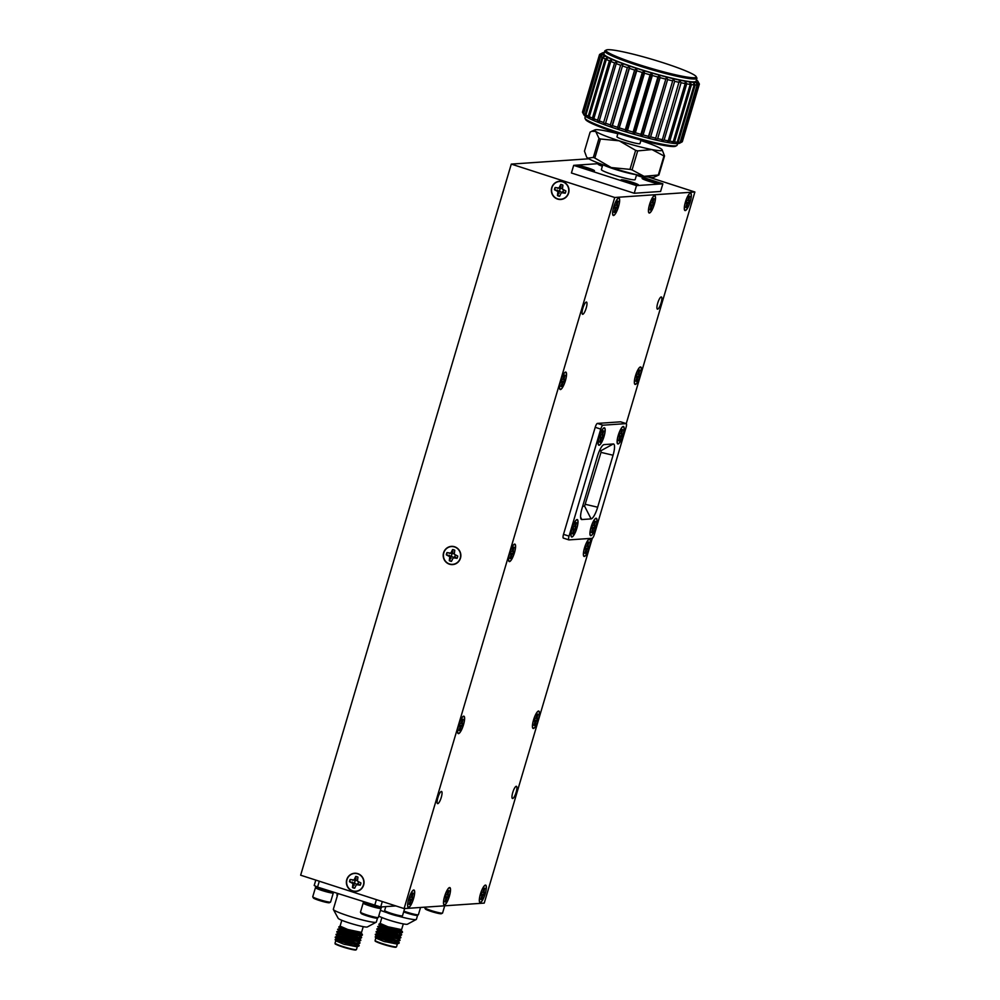 <?xml version="1.0" encoding="UTF-8"?>
<svg xmlns="http://www.w3.org/2000/svg" width="1000" height="1000" viewBox="0 0 1000 1000"><rect width="100%" height="100%" fill="white"/><g stroke="black" fill="none" stroke-linecap="round" stroke-linejoin="round"><path stroke-width="1.5" d="M623.162 426.725A8.912 2.2 -72.1 0 1 622.55 436.425A8.912 2.2 -72.1 0 1 617.5 443.35A8.912 2.2 -72.1 0 1 618.55 434.55A8.912 2.2 -72.1 0 1 622.85 426.8A8.912 2.2 -72.1 0 1 623.162 426.725M622.5 433.988L621.65 433.413L622.6 429.65A5.938 1.462 107.9 0 0 622.362 429.55A5.938 1.462 107.9 0 0 621.975 429.688L620.675 433.475L619.438 434.2A5.938 1.462 107.9 0 0 618.763 436.463L619.612 437.038L618.675 440.8A5.938 1.462 107.9 0 0 618.725 440.838A5.938 1.462 107.9 0 0 619.3 440.763L620.6 436.975L621.838 436.25A5.938 1.462 107.9 0 0 622.5 433.988M620.462 433.713L621.9 434.025A5.787 1.425 -72.1 0 1 621.275 436.037L621.838 436.25M621.275 436.037L618.4 435.1M619.062 435.387L621.225 436.3M619.412 436.512L620.6 436.975M620.788 433.2L621.65 433.413M602.375 166.225A8.912 0.85 -163.5 0 1 598.25 164.312A8.912 0.85 -163.5 0 1 602.788 164.812A9.05 0.862 16.5 0 0 598.075 164.188A9.05 0.862 16.5 0 0 602.362 166.238M602.638 165.3L601.1 165.05L602.575 165.525M588.125 168.038A8.912 0.85 -163.5 0 1 594.275 170.787A8.912 0.85 -163.5 0 1 585.538 169.013A8.912 0.85 -163.5 0 1 577.238 165.75A8.912 0.85 -163.5 0 1 588.125 168.038M591.462 169.913L580.1 166.488L591.462 169.913M585.925 168.612L587.663 168.812M584.362 168.35L584.55 167.613M585.425 168.65L585.6 167.787M632.163 182.25A8.912 0.85 -163.5 0 1 638.312 185A8.912 0.85 -163.5 0 1 629.575 183.225A8.912 0.85 -163.5 0 1 621.275 179.963A8.912 0.85 -163.5 0 1 632.163 182.25M635.5 184.125L624.138 180.7L635.5 184.125M629.963 182.838L631.7 183.038M628.4 182.575L628.587 181.825M629.462 182.862L629.637 182M653.138 180.812A8.912 0.85 -163.5 0 1 659.287 183.562A8.912 0.85 -163.5 0 1 650.55 181.775A8.912 0.85 -163.5 0 1 642.262 178.512A8.912 0.85 -163.5 0 1 653.138 180.812M656.475 182.675L645.113 179.262L656.475 182.675M650.938 181.388L652.688 181.588M649.388 181.125L649.562 180.375M650.438 181.425L650.625 180.55M665.487 79.075A52.075 4.95 -163.5 0 1 660.1 77.65L643.125 134.938A52.075 4.95 16.5 0 0 648.525 136.363L666.45 77.013A50.038 4.75 16.5 0 0 673.3 78.7L672.688 80.862A52.075 4.95 -163.5 0 1 667.6 79.612L650.625 136.9A52.075 4.95 16.5 0 0 655.725 138.15L672.688 80.862M635.363 132.762A52.075 4.95 16.5 0 0 640.925 134.338L657.9 77.05A52.075 4.95 -163.5 0 1 652.325 75.475L635.363 132.762L633.6 134.162A50.038 4.75 -163.5 0 1 626.075 131.925L627.525 130.45A52.075 4.95 16.5 0 0 633.125 132.113L650.088 74.837A52.075 4.95 -163.5 0 1 644.5 73.162L627.525 130.45M619.812 128.05A52.075 4.95 16.5 0 0 625.3 129.775L642.275 72.487A52.075 4.95 -163.5 0 1 636.775 70.763L618.688 129.6A50.038 4.75 -163.5 0 1 611.638 127.263L612.413 125.612A52.075 4.95 16.5 0 0 617.663 127.35L634.625 70.062A52.075 4.95 -163.5 0 1 629.375 68.325L612.413 125.612M605.5 123.2A52.075 4.95 16.5 0 0 610.375 124.913L627.35 67.625A52.075 4.95 -163.5 0 1 622.463 65.912L605.075 124.963A50.038 4.75 -163.5 0 1 599.175 122.737L599.25 120.875A52.075 4.95 16.5 0 0 603.638 122.525L620.612 65.237A52.075 4.95 -163.5 0 1 616.213 63.6L599.25 120.875M593.825 118.7A52.075 4.95 16.5 0 0 597.612 120.237L614.575 62.95A52.075 4.95 -163.5 0 1 610.788 61.413L593.825 118.7L594.075 120.675A50.038 4.75 -163.5 0 1 589.913 118.812L589.338 116.725A52.075 4.95 16.5 0 0 592.438 118.112L609.412 60.825A52.075 4.95 -163.5 0 1 606.312 59.438L589.338 116.725M585.925 115A52.075 4.95 16.5 0 0 588.25 116.2L605.225 58.925A52.075 4.95 -163.5 0 1 602.888 57.713L585.925 115L586.788 117.175A50.038 4.75 -163.5 0 1 584.763 115.838L583.65 113.55A52.075 4.95 16.5 0 0 585.15 114.55L602.125 57.263A52.075 4.95 -163.5 0 1 600.612 56.262L583.65 113.55M582.575 112.438A52.075 4.95 16.5 0 0 582.612 112.487A52.075 4.95 16.5 0 0 583.225 113.2L600.188 55.912A52.075 4.95 -163.5 0 1 599.55 55.15L582.575 112.438M599.487 54.688L582.513 111.975A52.075 4.95 16.5 0 0 582.5 112.188L599.462 54.9A52.075 4.95 -163.5 0 1 599.487 54.688A52.075 4.95 -163.5 0 1 599.7 54.387L602.337 52.962A50.038 4.75 16.5 0 0 602.025 53.65A50.038 4.75 16.5 0 0 602.888 54.675A50.038 4.75 16.5 0 0 604.9 56.013A50.038 4.75 16.5 0 0 608.038 57.638A50.038 4.75 16.5 0 0 612.2 59.513A50.038 4.75 16.5 0 0 617.3 61.575A50.038 4.75 16.5 0 0 623.2 63.788A50.038 4.75 16.5 0 0 629.75 66.087A50.038 4.75 16.5 0 0 636.812 68.438A50.038 4.75 16.5 0 0 644.188 70.75A50.038 4.75 16.5 0 0 651.712 73A50.038 4.75 16.5 0 0 659.2 75.1A50.038 4.75 16.5 0 0 666.45 77.013L667.6 79.612M599.975 54.237L602.35 52.95A50.038 4.75 16.5 0 0 602.337 52.962M699.262 83.8L697.95 81.425A50.038 4.75 16.5 0 0 697.862 81.25L699.237 83.75A52.075 4.95 -163.5 0 1 699.262 83.8L699.25 83.863M679.312 82.375A52.075 4.95 -163.5 0 1 674.65 81.325L657.675 138.613A52.075 4.95 16.5 0 0 662.35 139.662L679.575 80.113A50.038 4.75 16.5 0 0 685.125 81.213L685.2 83.575A52.075 4.95 -163.5 0 1 681.075 82.75L664.112 140.037A52.075 4.95 16.5 0 0 668.238 140.863L685.2 83.575M690.212 84.412A52.075 4.95 -163.5 0 1 686.725 83.85L669.762 141.137A52.075 4.95 16.5 0 0 673.25 141.7L690.212 84.412L689.8 81.975A50.038 4.75 16.5 0 0 693.5 82.387L694.212 84.9A52.075 4.95 -163.5 0 1 691.462 84.588L674.5 141.875A52.075 4.95 16.5 0 0 677.25 142.188L694.212 84.9M697.113 85A52.075 4.95 -163.5 0 1 695.163 84.963L678.188 142.25A52.075 4.95 16.5 0 0 680.15 142.275L697.113 85L696.137 82.425A50.038 4.75 16.5 0 0 697.625 82.1A50.038 4.75 16.5 0 0 697.95 81.425L699.35 84.05A52.075 4.95 -163.5 0 1 699.338 84.262A52.075 4.95 -163.5 0 1 699.112 84.562L682.138 141.85A52.075 4.95 16.5 0 0 682.362 141.55L699.338 84.262M648.525 136.363L648.337 138.188A50.038 4.75 -163.5 0 1 641.075 136.275L643.125 134.938M640.925 134.338L641.075 136.275A50.038 4.75 -163.5 0 1 633.6 134.162L651.712 73L650.088 74.837M633.125 132.113L633.6 134.162M625.3 129.775L626.075 131.925A50.038 4.75 -163.5 0 1 618.688 129.6L636.812 68.438L634.625 70.062M617.663 127.35L618.688 129.6M610.375 124.913L611.638 127.263A50.038 4.75 -163.5 0 1 605.075 124.963L603.638 122.525M597.612 120.237L599.175 122.737A50.038 4.75 -163.5 0 1 594.075 120.675L592.438 118.112M588.25 116.2L589.913 118.812A50.038 4.75 -163.5 0 1 586.788 117.175L585.15 114.55M583.225 113.2L584.763 115.838A50.038 4.75 -163.5 0 1 583.975 114.987L582.612 112.487M655.725 138.15L655.188 139.875A50.038 4.75 -163.5 0 1 648.337 138.188L650.625 136.9M662.35 139.662L661.462 141.287A50.038 4.75 -163.5 0 1 655.188 139.875L657.675 138.613M668.238 140.863L667 142.387A50.038 4.75 -163.5 0 1 661.462 141.287L664.112 140.037M673.25 141.7L671.688 143.15A50.038 4.75 -163.5 0 1 667 142.387L669.762 141.137M677.25 142.188L675.387 143.562A50.038 4.75 -163.5 0 1 671.688 143.15L674.5 141.875M680.15 142.275L678.012 143.6A50.038 4.75 -163.5 0 1 675.387 143.562L678.188 142.25M679.513 143.275A50.038 4.75 -163.5 0 1 679.488 143.287L681.875 142L698.838 84.712A52.075 4.95 -163.5 0 1 697.725 84.95L680.763 142.238A52.075 4.95 16.5 0 0 681.875 142L682.138 141.85M660.1 77.65L659.2 75.1L657.9 77.05M652.325 75.475L651.712 73M644.5 73.162L644.188 70.75L642.275 72.487M636.775 70.763L636.812 68.438M629.375 68.325L629.75 66.087L627.35 67.625M622.463 65.912L623.2 63.788L620.612 65.237M616.213 63.6L617.3 61.575L614.575 62.95M610.788 61.413L612.2 59.513L609.412 60.825M606.312 59.438L608.038 57.638L605.225 58.925M602.888 57.713L604.9 56.013L602.125 57.263M600.612 56.262L602.888 54.675L600.188 55.912M599.55 55.15L602.025 53.65L599.462 54.9M604.275 52.613A50.038 4.75 16.5 0 0 603.837 52.638A50.038 4.75 16.5 0 0 602.35 52.95M697.862 81.25A50.038 4.75 16.5 0 0 697.087 80.4A50.038 4.75 16.5 0 0 696.45 79.912M674.65 81.325L673.3 78.7A50.038 4.75 16.5 0 0 679.575 80.113L681.075 82.75M686.725 83.85L685.125 81.213A50.038 4.75 16.5 0 0 689.8 81.975L691.462 84.588M695.163 84.963L693.5 82.387A50.038 4.75 16.5 0 0 696.137 82.425L697.725 84.95M699.112 84.562L697.625 82.1L698.838 84.712M663.962 155.975A40.05 3.8 16.5 0 0 664.538 155.938L658.9 174.975L653.988 177.237A35.225 3.35 -163.5 0 1 644.038 176.337A35.225 3.35 -163.5 0 1 611.263 167.562A35.225 3.35 -163.5 0 1 587.762 158.162A35.225 3.35 -163.5 0 1 586.875 157.363L587.762 158.162L593.35 157.438L598.987 138.4A40.05 3.8 16.5 0 0 600.462 139L594.825 158.025L611.263 167.562L629.987 169.375L635.625 150.35A40.05 3.8 16.5 0 0 637.688 150.9L632.05 169.925L644.038 176.337L658.325 175.012L663.962 155.975L651.975 149.575A35.225 3.35 16.5 0 0 662.138 149.75A35.225 3.35 16.5 0 0 661.237 148.938A35.225 3.35 16.5 0 0 640.888 140.562M599.7 163.562L573.688 165.35L636.5 185.613L662.862 183.812L636.45 175.287M613.638 174.9A17.625 1.675 16.5 0 0 635.175 179.587L636.613 174.713A20.025 1.9 16.5 0 1 614.7 169.2A20.025 1.9 16.5 0 1 602.825 164.713L601.375 169.575A17.625 1.675 16.5 0 0 613.638 174.9M648.413 181.137A9.05 0.862 16.5 0 0 659.475 183.538A9.05 0.862 16.5 0 0 651.038 180.15A9.05 0.862 16.5 0 0 642.113 178.4A9.05 0.862 16.5 0 0 648.413 181.137M583.375 168.35A9.05 0.862 16.5 0 0 594.438 170.763A9.05 0.862 16.5 0 0 586 167.362A9.05 0.862 16.5 0 0 577.075 165.625A9.05 0.862 16.5 0 0 583.375 168.35M627.413 182.575A9.05 0.862 16.5 0 0 638.475 184.975A9.05 0.862 16.5 0 0 630.037 181.575A9.05 0.862 16.5 0 0 621.112 179.838A9.05 0.862 16.5 0 0 627.413 182.575M573.688 165.35L571.425 172.987L634.237 193.263L636.5 185.613M634.237 193.263L660.588 191.462L662.862 183.812M594.825 158.025A40.05 3.8 -163.5 0 1 593.35 157.438M617.837 133.737A35.225 3.35 16.5 0 0 604.963 130.775A35.225 3.35 16.5 0 0 595.013 129.863A35.225 3.35 16.5 0 0 595.688 131.412L591.663 131.3L590.1 132.137L584.462 151.163L586.55 156.862M632.05 169.925A40.05 3.8 -163.5 0 1 629.987 169.375M663.5 62.862A47.05 4.475 16.5 0 0 606.337 50A47.05 4.475 16.5 0 0 649.85 68A47.05 4.475 16.5 0 0 696.137 76.6A47.05 4.475 16.5 0 0 663.5 62.862M604.738 51.025L603.9 53.888A48.062 4.562 16.5 0 0 637.325 68.4A48.062 4.562 16.5 0 0 696.062 81.188L696.912 78.338A48.062 4.562 -163.5 0 1 638.175 65.55A48.062 4.562 -163.5 0 1 604.738 51.025A48.062 4.562 -163.5 0 1 605.075 50.675L606.337 50M696.137 76.6L696.825 77.85A48.062 4.562 -163.5 0 1 696.912 78.338M679.488 143.287A50.038 4.75 -163.5 0 1 678.012 143.6L680.763 142.238M585.4 116.312L584.938 117.9A48.062 4.562 16.5 0 0 585.025 118.387A48.062 4.562 16.5 0 0 618.362 132.425A48.062 4.562 16.5 0 0 676.775 145.562A48.062 4.562 16.5 0 0 677.1 145.2L677.575 143.625M676.775 145.562L675.512 146.237A47.05 4.475 -163.5 0 1 618.35 133.375A47.05 4.475 -163.5 0 1 585.7 119.637L585.025 118.387M617.987 133.25L616.95 136.762A12.012 1.137 16.5 0 0 625.3 140.387A12.012 1.137 16.5 0 0 639.987 143.588L641.025 140.087M598.987 138.4L595.688 131.412A35.225 3.35 16.5 0 0 619.188 140.812A35.225 3.35 16.5 0 0 651.975 149.575L637.688 150.9M635.625 150.35L619.188 140.812L600.462 139M662.138 149.75L664.538 155.938M648.337 138.188L666.45 77.013M697.7 82.238L697.95 81.425M611.638 127.263L629.75 66.087M626.075 131.925L644.188 70.75M641.075 136.275L659.2 75.1M361.5 932.375L347.85 929.513L340.075 926.137L341.812 920.288M340.087 926.087L338.75 927.013L349.1 930.713L361.337 933.012L363.25 926.637M357.25 946.875L343.537 944.087L335.788 940.812L335.138 939.638L352.675 945.212A12.713 1.212 16.5 0 0 358.55 946.213L359.125 945.725M335.138 939.638L336.525 939.575M357.125 947.138L357.425 946.312M358.713 946.175L344.625 944.425L358.55 946.213M352.675 945.212L359.237 945.575L357.812 943.875L346.163 941.925L336.388 938.612L336.175 939.3L346.7 942.8L358.013 944.3L358.225 943.612M338.812 937.55L335.65 937.337L344.263 940.288L356.238 943L360.037 942.875L358.638 941.188L346.962 939.225L337.188 935.925L336.975 936.6L347.5 940.1L358.812 941.6L359.012 940.925M356.613 940.575L355.35 940.025M340.025 934.95L336.45 934.638L345.062 937.588L357.038 940.3L360.838 940.188L359.438 938.487L347.762 936.538L338.013 933.288L346.562 935.325M359.575 938.975L358.787 938.55M357.413 937.875L351.413 935.512M346.95 934.013L336.85 931.612L345.863 934.887L357.837 937.6L361.637 937.487L359.588 935.85M358.212 935.188L356.95 934.625M348.2 931.462L341.65 929.562M361.413 932.825L361.213 933.5L349.9 932L339.438 928.462L338.05 929.25L346.662 932.188L358.625 934.9L362.438 934.788L360.188 933.05M335.525 937.262L344.175 940.612L356.138 943.325L359.925 943.025M355.25 940.35L353.65 939.7M336.325 934.562L344.975 937.913L356.938 940.625L360.75 940.512L358 938.525M356.05 937.65L351.312 935.837M346.863 934.338L336.763 931.938L345.775 935.212L357.738 937.925L361.525 937.625M360.012 936.462L358.8 935.837M356.85 934.95L355.238 934.3M337.925 929.175L346.562 932.513L358.537 935.238L362.337 935.113L359.6 933.138M335.238 939.488L336.188 939.3M357.312 943.475L356.637 943.05M335.337 936.95L336.975 936.6M358.125 940.775L353.675 938.612M340.112 934.225L348.3 937.4L359.613 938.9L359.812 938.225M358.925 938.075L354.475 935.913M340.9 931.525L349.1 934.7L360.225 935.788L361.438 937.05M359.725 935.387L355.275 933.213M348.413 930.75L341.688 928.825M345.763 938.025L339.762 936.3M359.025 940.85L356.475 939.075M359.825 938.15L351.375 933.988M347.812 932.763L338.812 930.6L348.55 933.838L361.912 935.387M360.625 935.45L354.087 931.988M340.3 927.825L349.35 931.137L361.163 933.037M345.5 939.675A8.65 0.825 -163.5 0 1 343.663 939.05M344.263 937.7A8.65 0.825 -163.5 0 1 345.75 938.088M351.125 934.475L350.538 936.475M350.613 936.488L351 935.163M319.3 881.213L317.55 887.1L314.2 885.487L315.8 880.088M382.3 901.55L380.7 906.963L317.55 887.1M374.663 905.537L376.413 899.65M395.838 905.925L380.7 906.963M315.663 886.2L315.512 886.7A9.513 0.9 16.5 0 0 322.125 889.575A9.513 0.9 16.5 0 0 333.45 892.225M316.125 887.25L315.512 887.575A9.312 0.887 16.5 0 0 315.45 887.65A9.312 0.887 16.5 0 0 321.925 890.462A9.312 0.887 16.5 0 0 333.3 892.938A9.312 0.887 16.5 0 0 333.275 892.837L332.938 892.225M315.45 887.65L312.75 896.75A9.312 0.887 16.5 0 0 312.762 896.838A9.312 0.887 16.5 0 0 319.225 899.562A9.312 0.887 16.5 0 0 330.538 902.1A9.312 0.887 16.5 0 0 330.6 902.038L333.3 892.938M312.762 896.838L313.387 897.987A8.375 0.8 16.5 0 0 319.2 900.425A8.375 0.8 16.5 0 0 329.387 902.725L330.538 902.1M363.312 901.875L363.25 902.113A9.513 0.9 16.5 0 0 369.862 904.975A9.513 0.9 16.5 0 0 381.488 907.513L381.675 906.888M363.862 902.65L363.237 902.987A9.312 0.887 16.5 0 0 363.175 903.05A9.312 0.887 16.5 0 0 369.65 905.863A9.312 0.887 16.5 0 0 381.025 908.337A9.312 0.887 16.5 0 0 381.012 908.25L380.675 907.638M363.175 903.05L360.475 912.15A9.312 0.887 16.5 0 0 360.5 912.25A9.312 0.887 16.5 0 0 366.95 914.963A9.312 0.887 16.5 0 0 378.263 917.513A9.312 0.887 16.5 0 0 378.338 917.438L381.025 908.337M360.5 912.25L361.125 913.388A8.375 0.8 16.5 0 0 366.938 915.837A8.375 0.8 16.5 0 0 377.113 918.125L378.263 917.513M337.388 893.5L336.912 895.088A9.312 0.887 16.5 0 0 336.938 895.188A9.312 0.887 16.5 0 0 337.4 895.562M385.8 906.612L384.65 910.5A9.312 0.887 16.5 0 0 384.663 910.588A9.312 0.887 16.5 0 0 391.125 913.312A9.312 0.887 16.5 0 0 402.438 915.85A9.312 0.887 16.5 0 0 402.5 915.788L404.65 908.55M384.663 910.588L385.288 911.737A8.375 0.8 16.5 0 0 391.1 914.188A8.375 0.8 16.5 0 0 401.287 916.475L402.438 915.85M377.575 917.875L376.337 922.05A22.425 2.125 -163.5 0 1 376.188 922.212A22.425 2.125 -163.5 0 1 354.237 917.725A22.425 2.125 -163.5 0 1 333.375 909.525A22.425 2.125 -163.5 0 1 333.325 909.3L337.962 893.688M376.188 922.212L367.337 926.963A15.263 1.45 -163.5 0 1 352.4 923.913A15.263 1.45 -163.5 0 1 338.2 918.337L333.375 909.525M620.788 421.887A4 0.988 107.9 0 0 620.7 421.838L626.237 423.625A4 0.988 107.9 0 0 626.138 423.612L602.95 425.2A4 0.988 107.9 0 0 600.763 429.1L569.05 536.138A4 0.988 107.9 0 0 568.875 539.888A4 0.988 107.9 0 0 568.975 539.888L592.175 538.3A4 0.988 107.9 0 0 594.362 534.412L626.062 427.362A4 0.988 107.9 0 0 626.237 423.625L694.875 192L648.8 177.138M694.875 192L614.738 197.488L511.287 164.1L300.65 875.2L404.1 908.587L484.237 903.1L592.3 538.275M557.587 199.088A9.162 8.838 -93.9 0 0 568.987 189.75A9.162 8.838 -93.9 0 0 551.4 189.275A9.162 8.838 -93.9 0 0 557.587 199.088M449.438 564.2A9.162 8.838 -93.9 0 0 460.838 554.85A9.162 8.838 -93.9 0 0 443.25 554.375A9.162 8.838 -93.9 0 0 449.438 564.2M352.612 891.075A9.162 8.838 -93.9 0 0 364.012 881.725A9.162 8.838 -93.9 0 0 346.425 881.25A9.162 8.838 -93.9 0 0 352.612 891.075M588.763 158.8L511.287 164.1M690.337 193.35A8.912 2.2 -72.1 0 1 689.737 203.05A8.912 2.2 -72.1 0 1 684.688 209.975A8.912 2.2 -72.1 0 1 685.738 201.175A8.912 2.2 -72.1 0 1 690.025 193.425A8.912 2.2 -72.1 0 1 690.337 193.35M689.688 200.613L688.838 200.037L689.775 196.275A5.938 1.462 107.9 0 0 689.55 196.175A5.938 1.462 107.9 0 0 689.15 196.312L687.862 200.1L686.625 200.825A5.938 1.462 107.9 0 0 685.95 203.088L686.8 203.663L685.863 207.425A5.938 1.462 107.9 0 0 685.9 207.463A5.938 1.462 107.9 0 0 686.488 207.387L687.788 203.6L689.013 202.875A5.938 1.462 107.9 0 0 689.688 200.613M687.65 200.338L689.075 200.65A5.787 1.425 -72.1 0 1 688.462 202.662L689.013 202.875M688.462 202.662L685.588 201.737M686.237 202.013L688.413 202.925M686.6 203.137L687.788 203.6M687.975 199.825L688.838 200.037M357.725 873.825A8.912 8.6 86.1 0 1 361.062 888.888A8.912 8.6 86.1 0 1 346.825 884.287A8.912 8.6 86.1 0 1 357.725 873.825M360.913 882.938L357.45 881.112L357.95 877.125A5.938 5.725 -93.9 0 0 355.75 876.425L354.012 880L350.175 879.463A5.938 5.725 -93.9 0 0 349.5 881.737L352.95 883.562L352.463 887.537A5.938 5.725 -93.9 0 0 354.65 888.238L356.4 884.675L360.238 885.2A5.938 5.725 -93.9 0 0 360.913 882.938M360.887 883.125A5.787 5.587 86.1 0 1 360.262 885.1L360.238 885.2M360.262 885.1L358.1 884.513M358.95 884.175L356.4 884.675M354.712 888.062A5.787 5.587 86.1 0 1 352.7 887.4L352.463 887.537M357.413 880.612A1.863 1.8 -93.9 0 0 354.888 881.513A1.863 1.8 -93.9 0 0 356.012 884.025A1.863 1.8 -93.9 0 0 358.3 881.838M352.7 887.4L354.575 883.263L349.8 881.725A5.787 5.587 86.1 0 1 350.438 879.55M352.312 880.15L355.45 880.3L355.913 876.562A5.787 5.587 86.1 0 1 357.925 877.2M355.45 880.3L354.012 880M356.163 878.713L355.1 878.637M354.212 885.3L353.113 885.325M354.575 883.263L352.95 883.562M352.587 882.125L351.637 882.425M354.95 891.237A9.162 8.838 -93.9 0 0 356.5 891.4M355.25 873.175A9.162 8.838 -93.9 0 0 353.738 873.55M454.55 546.95A8.912 8.6 86.1 0 1 457.887 562.013A8.912 8.6 86.1 0 1 443.65 557.413A8.912 8.6 86.1 0 1 454.55 546.95M457.738 556.062L454.275 554.237L454.775 550.25A5.938 5.725 -93.9 0 0 452.575 549.55L450.838 553.125L447 552.587A5.938 5.725 -93.9 0 0 446.325 554.862L449.775 556.688L449.288 560.662A5.938 5.725 -93.9 0 0 451.475 561.362L453.225 557.8L457.062 558.325A5.938 5.725 -93.9 0 0 457.738 556.062M457.713 556.25A5.787 5.587 86.1 0 1 457.088 558.225L457.062 558.325M457.088 558.225L454.925 557.638M455.775 557.3L453.225 557.8M451.538 561.188A5.787 5.587 86.1 0 1 449.525 560.525L449.288 560.662M454.237 553.737A1.863 1.8 -93.9 0 0 451.712 554.637A1.863 1.8 -93.9 0 0 452.837 557.15A1.863 1.8 -93.9 0 0 455.125 554.963M449.525 560.525L451.4 556.388L446.625 554.85A5.787 5.587 86.1 0 1 447.262 552.675M449.137 553.275L452.275 553.425L452.738 549.688A5.787 5.587 86.1 0 1 454.75 550.325M452.275 553.425L450.838 553.125M452.987 551.838L451.925 551.763M451.037 558.425L449.938 558.45M451.4 556.388L449.775 556.688M449.412 555.25L448.462 555.55M451.775 564.362A9.162 8.838 -93.9 0 0 453.325 564.525M452.075 546.3A9.162 8.838 -93.9 0 0 450.562 546.675M562.7 181.85A8.912 8.6 86.1 0 1 566.038 196.9A8.912 8.6 86.1 0 1 551.8 192.312A8.912 8.6 86.1 0 1 562.7 181.85M565.887 190.95L562.425 189.125L562.925 185.15A5.938 5.725 -93.9 0 0 560.725 184.438L558.987 188.012L555.15 187.488A5.938 5.725 -93.9 0 0 554.475 189.75L557.925 191.575L557.438 195.55A5.938 5.725 -93.9 0 0 559.625 196.262L561.375 192.688L565.212 193.225A5.938 5.725 -93.9 0 0 565.887 190.95M565.862 191.15A5.787 5.587 86.1 0 1 565.237 193.113L565.212 193.225M565.237 193.113L563.075 192.525M563.925 192.2L561.375 192.688M559.675 196.088A5.787 5.587 86.1 0 1 557.675 195.425L557.438 195.55M562.388 188.625A1.863 1.8 -93.9 0 0 559.862 189.525A1.863 1.8 -93.9 0 0 560.988 192.037A1.863 1.8 -93.9 0 0 563.275 189.85M557.675 195.425L559.55 191.287L554.775 189.737A5.787 5.587 86.1 0 1 555.413 187.575M557.288 188.175L560.425 188.325L560.887 184.587A5.787 5.587 86.1 0 1 562.9 185.212M560.425 188.325L558.987 188.012M561.138 186.725L560.075 186.65M559.188 193.312L558.088 193.35M559.55 191.287L557.925 191.575M557.562 190.138L556.613 190.438M559.925 199.262A9.162 8.838 -93.9 0 0 561.475 199.412M560.225 181.2A9.162 8.838 -93.9 0 0 558.713 181.562M614.738 197.488L404.1 908.587M635.462 375.863A9.162 2.25 107.9 0 0 635.062 384.412A9.162 2.25 107.9 0 0 640.025 376.388A9.162 2.25 107.9 0 0 640.688 366.975A9.162 2.25 107.9 0 0 635.462 375.863M584.5 547.9A9.162 2.25 107.9 0 0 584.1 556.45A9.162 2.25 107.9 0 0 589.062 548.425A9.162 2.25 107.9 0 0 589.725 539.025A9.162 2.25 107.9 0 0 584.5 547.9M533.55 719.938A9.162 2.25 107.9 0 0 533.138 728.487A9.162 2.25 107.9 0 0 538.1 720.462A9.162 2.25 107.9 0 0 538.763 711.062A9.162 2.25 107.9 0 0 533.55 719.938M480.438 894A9.162 2.25 107.9 0 0 480.037 902.55A9.162 2.25 107.9 0 0 484.988 894.525A9.162 2.25 107.9 0 0 485.662 885.113A9.162 2.25 107.9 0 0 480.438 894M444.588 896.45A9.162 2.25 107.9 0 0 444.188 905A9.162 2.25 107.9 0 0 449.137 896.975A9.162 2.25 107.9 0 0 449.812 887.575A9.162 2.25 107.9 0 0 444.588 896.45M408.738 898.9A9.162 2.25 107.9 0 0 408.338 907.45A9.162 2.25 107.9 0 0 413.288 899.438A9.162 2.25 107.9 0 0 413.963 890.025A9.162 2.25 107.9 0 0 408.738 898.9M458.675 725.062A9.162 2.25 107.9 0 0 458.275 733.612A9.162 2.25 107.9 0 0 463.237 725.588A9.162 2.25 107.9 0 0 463.9 716.188A9.162 2.25 107.9 0 0 458.675 725.062M509.637 553.025A9.162 2.25 107.9 0 0 509.237 561.575A9.162 2.25 107.9 0 0 514.2 553.55A9.162 2.25 107.9 0 0 514.862 544.138A9.162 2.25 107.9 0 0 509.637 553.025M560.6 380.988A9.162 2.25 107.9 0 0 560.2 389.538A9.162 2.25 107.9 0 0 565.15 381.512A9.162 2.25 107.9 0 0 565.825 372.1A9.162 2.25 107.9 0 0 560.6 380.988M613.713 206.925A9.162 2.25 107.9 0 0 613.3 215.475A9.162 2.25 107.9 0 0 618.263 207.45A9.162 2.25 107.9 0 0 618.938 198.05A9.162 2.25 107.9 0 0 613.713 206.925M649.562 204.475A9.162 2.25 107.9 0 0 649.163 213.012A9.162 2.25 107.9 0 0 654.112 205A9.162 2.25 107.9 0 0 654.788 195.588A9.162 2.25 107.9 0 0 649.562 204.475M685.413 202.013A9.162 2.25 107.9 0 0 685.013 210.562A9.162 2.25 107.9 0 0 689.963 202.55A9.162 2.25 107.9 0 0 690.638 193.137A9.162 2.25 107.9 0 0 685.413 202.013M512.75 792.525A6.412 1.575 107.9 0 0 512.475 798.512A6.412 1.575 107.9 0 0 515.938 792.9A6.412 1.575 107.9 0 0 516.413 786.312A6.412 1.575 107.9 0 0 512.75 792.525M582.837 308.3A6.412 1.575 107.9 0 0 582.562 314.275A6.412 1.575 107.9 0 0 586.025 308.663A6.412 1.575 107.9 0 0 586.5 302.075A6.412 1.575 107.9 0 0 582.837 308.3M437.887 797.65A6.412 1.575 107.9 0 0 437.6 803.637A6.412 1.575 107.9 0 0 441.075 798.025A6.412 1.575 107.9 0 0 441.538 791.438A6.412 1.575 107.9 0 0 437.887 797.65M657.7 303.175A6.412 1.575 107.9 0 0 657.425 309.15A6.412 1.575 107.9 0 0 660.9 303.538A6.412 1.575 107.9 0 0 661.363 296.962A6.412 1.575 107.9 0 0 657.7 303.175M620.7 421.838A4 0.988 107.9 0 0 620.6 421.825L597.4 423.413A4 0.988 107.9 0 0 595.212 427.312L563.513 534.35A4 0.988 107.9 0 0 563.337 538.088A4 0.988 107.9 0 0 563.425 538.1L568.787 539.837M599.25 436.688A9.162 2.25 107.9 0 0 598.85 445.238A9.162 2.25 107.9 0 0 603.8 437.212A9.162 2.25 107.9 0 0 604.475 427.812A9.162 2.25 107.9 0 0 599.25 436.688M572.062 528.45A9.162 2.25 107.9 0 0 571.663 536.987A9.162 2.25 107.9 0 0 576.625 528.975A9.162 2.25 107.9 0 0 577.288 519.562A9.162 2.25 107.9 0 0 572.062 528.45M591.05 527.15A9.162 2.25 107.9 0 0 590.65 535.7A9.162 2.25 107.9 0 0 595.6 527.675A9.162 2.25 107.9 0 0 596.275 518.263A9.162 2.25 107.9 0 0 591.05 527.15M618.225 435.387A9.162 2.25 107.9 0 0 617.825 443.938A9.162 2.25 107.9 0 0 622.788 435.913A9.162 2.25 107.9 0 0 623.45 426.512A9.162 2.25 107.9 0 0 618.225 435.387M591.1 518.9A12.012 2.963 107.9 0 0 597.663 507.212L613.062 455.225A12.012 2.963 107.9 0 0 613.3 443.963L604.012 444.6A12.012 2.963 107.9 0 0 603.475 444.787A12.012 2.963 107.9 0 0 597.45 456.287L582.05 508.288A12.012 2.963 107.9 0 0 580.938 518.9A12.012 2.963 107.9 0 0 581.825 519.538L591.1 518.9L584.587 506.163L601 452.375L601.038 450.65L599.475 450.763M582.638 506.3L584.587 506.163M654.5 195.8A8.912 2.2 -72.1 0 1 653.888 205.5A8.912 2.2 -72.1 0 1 648.85 212.425A8.912 2.2 -72.1 0 1 649.887 203.625A8.912 2.2 -72.1 0 1 654.188 195.875A8.912 2.2 -72.1 0 1 654.5 195.8M653.85 203.062L653 202.488L653.938 198.725A5.938 1.462 107.9 0 0 653.7 198.625A5.938 1.462 107.9 0 0 653.312 198.762L652.013 202.55L650.788 203.275A5.938 1.462 107.9 0 0 650.113 205.538L650.962 206.112L650.025 209.875A5.938 1.462 107.9 0 0 650.062 209.913A5.938 1.462 107.9 0 0 650.65 209.838L651.938 206.05L653.175 205.325A5.938 1.462 107.9 0 0 653.85 203.062M651.8 202.787L653.238 203.1A5.787 1.425 -72.1 0 1 652.613 205.113L653.175 205.325M652.613 205.113L649.737 204.175M650.4 204.462L652.562 205.375M650.75 205.588L651.938 206.05M652.125 202.275L653 202.488M618.65 198.25A8.912 2.2 -72.1 0 1 618.038 207.95A8.912 2.2 -72.1 0 1 613 214.875A8.912 2.2 -72.1 0 1 614.038 206.075A8.912 2.2 -72.1 0 1 618.337 198.337A8.912 2.2 -72.1 0 1 618.65 198.25M618 205.512L617.15 204.938L618.088 201.175A5.938 1.462 107.9 0 0 617.85 201.088A5.938 1.462 107.9 0 0 617.463 201.225L616.163 205.012L614.925 205.725A5.938 1.462 107.9 0 0 614.263 207.987L615.112 208.575L614.163 212.338A5.938 1.462 107.9 0 0 614.212 212.362A5.938 1.462 107.9 0 0 614.788 212.288L616.087 208.5L617.325 207.787A5.938 1.462 107.9 0 0 618 205.512M615.95 205.238L617.388 205.562A5.787 1.425 -72.1 0 1 616.763 207.562L617.325 207.787M616.763 207.562L613.888 206.637M614.55 206.912L616.712 207.825M614.9 208.038L616.087 208.5M616.275 204.725L617.15 204.938M565.538 372.312A8.912 2.2 -72.1 0 1 564.938 382.013A8.912 2.2 -72.1 0 1 559.888 388.938A8.912 2.2 -72.1 0 1 560.925 380.138A8.912 2.2 -72.1 0 1 565.225 372.388A8.912 2.2 -72.1 0 1 565.538 372.312M564.888 379.575L564.038 379L564.975 375.238A5.938 1.462 107.9 0 0 564.75 375.138A5.938 1.462 107.9 0 0 564.35 375.275L563.05 379.062L561.825 379.787A5.938 1.462 107.9 0 0 561.15 382.05L562 382.625L561.062 386.388A5.938 1.462 107.9 0 0 561.1 386.425A5.938 1.462 107.9 0 0 561.688 386.35L562.987 382.562L564.212 381.838A5.938 1.462 107.9 0 0 564.888 379.575M562.85 379.3L564.275 379.613A5.787 1.425 -72.1 0 1 563.663 381.625L564.212 381.838M563.663 381.625L560.788 380.688M561.438 380.975L563.6 381.887M561.788 382.1L562.987 382.562M563.162 378.787L564.038 379M514.575 544.35A8.912 2.2 -72.1 0 1 513.975 554.05A8.912 2.2 -72.1 0 1 508.925 560.975A8.912 2.2 -72.1 0 1 509.975 552.175A8.912 2.2 -72.1 0 1 514.263 544.438A8.912 2.2 -72.1 0 1 514.575 544.35M513.925 551.613L513.075 551.038L514.012 547.275A5.938 1.462 107.9 0 0 513.787 547.188A5.938 1.462 107.9 0 0 513.387 547.312L512.1 551.1L510.863 551.825A5.938 1.462 107.9 0 0 510.188 554.087L511.037 554.663L510.1 558.425A5.938 1.462 107.9 0 0 510.138 558.462A5.938 1.462 107.9 0 0 510.725 558.387L512.025 554.6L513.25 553.888A5.938 1.462 107.9 0 0 513.925 551.613M511.887 551.337L513.312 551.65A5.787 1.425 -72.1 0 1 512.7 553.663L513.25 553.888M512.7 553.663L509.825 552.737M510.475 553.013L512.65 553.925M510.838 554.138L512.025 554.6M512.212 550.825L513.075 551.038M463.612 716.388A8.912 2.2 -72.1 0 1 463.013 726.087A8.912 2.2 -72.1 0 1 457.962 733.012A8.912 2.2 -72.1 0 1 459.012 724.212A8.912 2.2 -72.1 0 1 463.312 716.475A8.912 2.2 -72.1 0 1 463.612 716.388M462.962 723.65L462.113 723.075L463.062 719.312A5.938 1.462 107.9 0 0 462.825 719.225A5.938 1.462 107.9 0 0 462.425 719.362L461.138 723.15L459.9 723.863A5.938 1.462 107.9 0 0 459.225 726.137L460.075 726.712L459.137 730.475A5.938 1.462 107.9 0 0 459.188 730.5A5.938 1.462 107.9 0 0 459.762 730.425L461.062 726.637L462.3 725.925A5.938 1.462 107.9 0 0 462.962 723.65M462.337 723.688A5.787 1.425 -72.1 0 1 461.737 725.7L462.3 725.925M461.737 725.7L458.862 724.775M459.525 725.05L461.688 725.962M459.875 726.175L461.062 726.637M461.25 722.862L462.113 723.075M460.925 723.375L462.362 723.7M413.675 890.225A8.912 2.2 -72.1 0 1 413.062 899.938A8.912 2.2 -72.1 0 1 408.025 906.862A8.912 2.2 -72.1 0 1 409.062 898.062A8.912 2.2 -72.1 0 1 413.363 890.312A8.912 2.2 -72.1 0 1 413.675 890.225M413.025 897.5L412.175 896.925L413.113 893.162A5.938 1.462 107.9 0 0 412.875 893.062A5.938 1.462 107.9 0 0 412.488 893.2L411.188 896.988L409.95 897.7A5.938 1.462 107.9 0 0 409.288 899.975L410.138 900.55L409.2 904.312A5.938 1.462 107.9 0 0 409.237 904.35A5.938 1.462 107.9 0 0 409.825 904.275L411.112 900.487L412.35 899.762A5.938 1.462 107.9 0 0 413.025 897.5M412.4 897.537A5.787 1.425 -72.1 0 1 411.788 899.55L412.35 899.762M411.788 899.55L408.913 898.612M409.575 898.888L411.737 899.812M409.925 900.013L411.112 900.487M411.3 896.712L412.175 896.925M410.975 897.212L412.413 897.537M449.525 887.775A8.912 2.2 -72.1 0 1 448.913 897.487A8.912 2.2 -72.1 0 1 443.875 904.4A8.912 2.2 -72.1 0 1 444.913 895.612A8.912 2.2 -72.1 0 1 449.212 887.862A8.912 2.2 -72.1 0 1 449.525 887.775M448.875 895.037L448.025 894.463L448.963 890.7A5.938 1.462 107.9 0 0 448.725 890.612A5.938 1.462 107.9 0 0 448.338 890.75L447.038 894.538L445.812 895.25A5.938 1.462 107.9 0 0 445.138 897.525L445.988 898.1L445.05 901.862A5.938 1.462 107.9 0 0 445.087 901.888A5.938 1.462 107.9 0 0 445.675 901.812L446.962 898.025L448.2 897.312A5.938 1.462 107.9 0 0 448.875 895.037M446.825 894.762L448.263 895.088A5.787 1.425 -72.1 0 1 447.65 897.1L448.2 897.312M447.65 897.1L444.775 896.162M445.425 896.438L447.587 897.35M445.775 897.562L446.962 898.025M447.15 894.25L448.025 894.463M485.375 885.325A8.912 2.2 -72.1 0 1 484.775 895.025A8.912 2.2 -72.1 0 1 479.725 901.95A8.912 2.2 -72.1 0 1 480.763 893.15A8.912 2.2 -72.1 0 1 485.062 885.413A8.912 2.2 -72.1 0 1 485.375 885.325M484.725 892.588L483.875 892.013L484.812 888.25A5.938 1.462 107.9 0 0 484.588 888.162A5.938 1.462 107.9 0 0 484.188 888.288L482.887 892.075L481.662 892.8A5.938 1.462 107.9 0 0 480.988 895.062L481.838 895.65L480.9 899.412A5.938 1.462 107.9 0 0 480.938 899.438A5.938 1.462 107.9 0 0 481.525 899.362L482.825 895.575L484.05 894.862A5.938 1.462 107.9 0 0 484.725 892.588M482.688 892.312L484.113 892.625A5.787 1.425 -72.1 0 1 483.5 894.638L484.05 894.862M483.5 894.638L480.625 893.713M481.275 893.988L483.438 894.9M481.625 895.113L482.825 895.575M483 891.8L483.875 892.013M538.488 711.263A8.912 2.2 -72.1 0 1 537.875 720.975A8.912 2.2 -72.1 0 1 532.837 727.887A8.912 2.2 -72.1 0 1 533.875 719.1A8.912 2.2 -72.1 0 1 538.175 711.35A8.912 2.2 -72.1 0 1 538.488 711.263M537.837 718.525L536.987 717.95L537.925 714.188A5.938 1.462 107.9 0 0 537.688 714.1A5.938 1.462 107.9 0 0 537.3 714.237L536 718.025L534.763 718.737A5.938 1.462 107.9 0 0 534.1 721.012L534.95 721.587L534 725.35A5.938 1.462 107.9 0 0 534.05 725.375A5.938 1.462 107.9 0 0 534.625 725.3L535.925 721.513L537.163 720.8A5.938 1.462 107.9 0 0 537.837 718.525M537.212 718.562A5.787 1.425 -72.1 0 1 536.6 720.588L537.163 720.8M536.6 720.588L533.725 719.65M534.388 719.925L536.55 720.837M534.738 721.05L535.925 721.513M536.112 717.738L536.987 717.95M535.788 718.25L537.225 718.575M589.45 539.225A8.912 2.2 -72.1 0 1 588.837 548.925A8.912 2.2 -72.1 0 1 583.787 555.85A8.912 2.2 -72.1 0 1 584.837 547.05A8.912 2.2 -72.1 0 1 589.138 539.312A8.912 2.2 -72.1 0 1 589.45 539.225M588.787 546.487L587.938 545.913L588.888 542.15A5.938 1.462 107.9 0 0 588.65 542.062A5.938 1.462 107.9 0 0 588.263 542.2L586.962 545.988L585.725 546.7A5.938 1.462 107.9 0 0 585.05 548.975L585.9 549.55L584.963 553.312A5.938 1.462 107.9 0 0 585.013 553.337A5.938 1.462 107.9 0 0 585.588 553.263L586.888 549.475L588.125 548.763A5.938 1.462 107.9 0 0 588.787 546.487M588.175 546.525A5.787 1.425 -72.1 0 1 587.562 548.538L588.125 548.763M587.562 548.538L584.688 547.612M585.35 547.888L587.513 548.8M585.7 549.012L586.888 549.475M587.075 545.7L587.938 545.913M586.75 546.213L588.188 546.538M640.4 367.188A8.912 2.2 -72.1 0 1 639.8 376.887A8.912 2.2 -72.1 0 1 634.75 383.812A8.912 2.2 -72.1 0 1 635.8 375.012A8.912 2.2 -72.1 0 1 640.088 367.275A8.912 2.2 -72.1 0 1 640.4 367.188M639.75 374.45L638.9 373.875L639.837 370.112A5.938 1.462 107.9 0 0 639.612 370.012A5.938 1.462 107.9 0 0 639.212 370.15L637.925 373.938L636.688 374.663A5.938 1.462 107.9 0 0 636.013 376.925L636.862 377.5L635.925 381.262A5.938 1.462 107.9 0 0 635.975 381.3A5.938 1.462 107.9 0 0 636.55 381.225L637.85 377.438L639.075 376.725A5.938 1.462 107.9 0 0 639.75 374.45M637.712 374.175L639.138 374.487A5.787 1.425 -72.1 0 1 638.525 376.5L639.075 376.725M638.525 376.5L635.65 375.575M636.3 375.85L638.475 376.763M636.663 376.975L637.85 377.438M638.038 373.663L638.9 373.875M401.562 929.638L387.925 926.775L380.15 923.4L381.875 917.55M380.163 923.35L378.825 924.262L389.162 927.975L401.4 930.263L403.312 923.9M397.325 944.137L383.612 941.338L375.85 938.075L375.2 936.888L392.75 942.475A12.713 1.212 16.5 0 0 398.612 943.462L399.2 942.975M375.2 936.888L376.587 936.838M397.2 944.4L397.488 943.575M398.787 943.438L384.688 941.688L398.612 943.462M392.75 942.475L399.312 942.837L397.9 941.137L386.225 939.188L376.45 935.875L376.25 936.55L386.763 940.062L398.088 941.562L398.288 940.875M378.875 934.8L375.725 934.6L384.338 937.537L396.3 940.25L400.112 940.138L398.7 938.438L387.025 936.488L377.25 933.175L377.05 933.863L387.562 937.362L398.888 938.863L399.087 938.175M396.688 937.837L395.412 937.275M380.1 932.212L376.525 931.9L385.138 934.837L397.1 937.562L400.913 937.438L399.5 935.738L387.825 933.787L378.088 930.55L386.637 932.575M399.65 936.237L398.862 935.8M397.488 935.138L391.488 932.763M387.025 931.275L376.925 928.863L385.938 932.15L397.9 934.862L401.712 934.737L399.663 933.112M398.288 932.438L397.013 931.888M388.263 928.713L381.725 926.825M401.488 930.088L401.287 930.763L389.963 929.262L379.513 925.725L378.113 926.5L386.737 929.45L398.7 932.163L402.512 932.05L400.262 930.312M375.588 934.525L384.237 937.862L396.2 940.588L400 940.288M395.325 937.613L393.713 936.95M376.388 931.825L385.037 935.175L397 937.887L400.812 937.763L398.075 935.788M396.125 934.912L391.388 933.1M386.925 931.6L376.825 929.2L385.838 932.475L397.8 935.188L401.6 934.887M400.087 933.713L398.875 933.088M396.912 932.212L395.312 931.562M377.987 926.425L386.637 929.775L398.6 932.487L402.413 932.375L399.675 930.387M375.3 936.75L376.25 936.55M397.388 940.738L396.7 940.312M375.412 934.212L377.05 933.863M398.188 938.037L393.75 935.863M380.188 931.488L388.363 934.663L399.688 936.162L399.888 935.475M398.988 935.337L394.55 933.175M380.975 928.787L389.162 931.963L400.3 933.05L401.512 934.3M399.787 932.638L395.35 930.475M388.475 928L381.763 926.087M385.838 935.275L379.825 933.562M399.1 938.1L396.55 936.338M399.9 935.4L391.45 931.237M387.875 930.025L378.888 927.85L388.625 931.087L401.987 932.638M400.7 932.712L394.15 929.25M380.375 925.088L389.425 928.4L401.238 930.3M385.575 936.925A8.65 0.825 -163.5 0 1 383.738 936.312M384.325 934.963A8.65 0.825 -163.5 0 1 385.812 935.35L385.9 935.062M391.2 931.725L390.6 933.725M390.675 933.75L391.062 932.425M403.875 911.125A9.312 0.887 16.5 0 0 407.025 912.225A9.312 0.887 16.5 0 0 418.338 914.762A9.312 0.887 16.5 0 0 418.4 914.7L420.55 907.463M403.65 911.912A8.375 0.8 16.5 0 0 407.013 913.088A8.375 0.8 16.5 0 0 417.188 915.387L418.338 914.762M424.9 907.163L424.712 907.75A9.312 0.887 16.5 0 0 424.738 907.85A9.312 0.887 16.5 0 0 431.188 910.562A9.312 0.887 16.5 0 0 442.5 913.112A9.312 0.887 16.5 0 0 442.575 913.05L444.712 905.8M424.738 907.85L425.363 908.988A8.375 0.8 16.5 0 0 431.175 911.438A8.375 0.8 16.5 0 0 441.35 913.725L442.5 913.112M417.65 915.138L416.413 919.3A22.425 2.125 -163.5 0 1 416.262 919.475A22.425 2.125 -163.5 0 1 398.6 916.213M386.875 912.638A22.425 2.125 -163.5 0 1 380.438 910.337M416.262 919.475L407.4 924.225A15.263 1.45 -163.5 0 1 393.913 921.587A15.263 1.45 -163.5 0 1 378.75 916.025M595.988 518.475A8.912 2.2 -72.1 0 1 595.375 528.175A8.912 2.2 -72.1 0 1 590.337 535.1A8.912 2.2 -72.1 0 1 591.375 526.3A8.912 2.2 -72.1 0 1 595.675 518.55A8.912 2.2 -72.1 0 1 595.988 518.475M595.337 525.737L594.487 525.163L595.425 521.4A5.938 1.462 107.9 0 0 595.188 521.3A5.938 1.462 107.9 0 0 594.8 521.438L593.5 525.225L592.275 525.95A5.938 1.462 107.9 0 0 591.6 528.212L592.45 528.787L591.512 532.55A5.938 1.462 107.9 0 0 591.55 532.587A5.938 1.462 107.9 0 0 592.137 532.513L593.425 528.725L594.663 528A5.938 1.462 107.9 0 0 595.337 525.737M594.712 525.775A5.787 1.425 -72.1 0 1 594.113 527.788L594.663 528M594.113 527.788L591.237 526.862M591.888 527.137L594.05 528.05M592.238 528.263L593.425 528.725M593.612 524.95L594.487 525.163M593.288 525.462L594.725 525.775M577 519.775A8.912 2.2 -72.1 0 1 576.4 529.475A8.912 2.2 -72.1 0 1 571.35 536.4A8.912 2.2 -72.1 0 1 572.4 527.6A8.912 2.2 -72.1 0 1 576.7 519.85A8.912 2.2 -72.1 0 1 577 519.775M576.35 527.038L575.5 526.462L576.45 522.7A5.938 1.462 107.9 0 0 576.213 522.6A5.938 1.462 107.9 0 0 575.825 522.737L574.525 526.525L573.288 527.25A5.938 1.462 107.9 0 0 572.612 529.513L573.462 530.087L572.525 533.85A5.938 1.462 107.9 0 0 572.575 533.888A5.938 1.462 107.9 0 0 573.15 533.812L574.45 530.025L575.688 529.3A5.938 1.462 107.9 0 0 576.35 527.038M574.312 526.75L575.75 527.075A5.787 1.425 -72.1 0 1 575.125 529.087L575.688 529.3M575.125 529.087L572.25 528.15M572.913 528.438L575.075 529.35M573.263 529.562L574.45 530.025M574.637 526.25L575.5 526.462M604.188 428.013A8.912 2.2 -72.1 0 1 603.575 437.725A8.912 2.2 -72.1 0 1 598.538 444.65A8.912 2.2 -72.1 0 1 599.575 435.85A8.912 2.2 -72.1 0 1 603.875 428.1A8.912 2.2 -72.1 0 1 604.188 428.013M603.538 435.288L602.688 434.7L603.625 430.938A5.938 1.462 107.9 0 0 603.387 430.85A5.938 1.462 107.9 0 0 603 430.988L601.7 434.775L600.462 435.487A5.938 1.462 107.9 0 0 599.8 437.762L600.65 438.338L599.7 442.1A5.938 1.462 107.9 0 0 599.75 442.137A5.938 1.462 107.9 0 0 600.337 442.05L601.625 438.275L602.863 437.55A5.938 1.462 107.9 0 0 603.538 435.288M601.487 435L602.925 435.325A5.787 1.425 -72.1 0 1 602.3 437.337L602.863 437.55M602.3 437.337L599.425 436.4M600.087 436.675L602.25 437.587M600.438 437.8L601.625 438.275M601.812 434.5L602.688 434.7M335.75 940.763L335.037 943.138A11.175 1.062 16.5 0 0 342.825 946.513A11.175 1.062 16.5 0 0 356.488 949.488L355.913 949.963C355.85 949.812 356.413 951.075 342.8 946.988A10.675 1.013 -163.5 0 1 335.55 943.65M355.775 949.65A10.675 1.013 -163.5 0 1 342.812 946.988C330.763 942.588 336.975 944.338 335.138 943.688L335.037 943.138M626.138 423.612L620.6 421.825M602.95 425.2L597.4 423.413M600.763 429.1L595.212 427.312M569.05 536.138L563.513 534.35M585.6 504.375L597.663 507.212M580.588 517.125L581.825 519.538M602.888 445.225L604.012 444.6M601.038 450.65L613.3 443.963M601 452.375L613.062 455.225M375.812 938.012L375.112 940.387A11.175 1.062 16.5 0 0 382.887 943.775A11.175 1.062 16.5 0 0 396.55 946.75L395.988 947.212C395.925 947.062 396.488 948.325 382.863 944.25A10.675 1.013 -163.5 0 1 375.625 940.913M395.85 946.9A10.675 1.013 -163.5 0 1 382.875 944.25C370.825 939.837 377.05 941.6 375.213 940.95L375.112 940.387M622.225 427.088L622.85 426.8M595.013 129.863L591.663 131.3M357.188 947.1L356.488 949.488M337.775 933.9L337.975 933.225M338.575 931.2L338.775 930.525M360.412 936.2L360.613 935.525M339.375 928.5L339.575 927.825M337.837 933.863L336.138 934.25M338.638 931.162L336.938 931.55M361.337 933.012L362.238 934.35M335.2 937.425L336.413 938.688M359.513 943.475L357.812 943.875M336 934.737L337.212 935.987M360.312 940.775L358.612 941.175M336.8 932.038L338.013 933.288M361.112 938.088L359.412 938.475M337.6 929.338L338.812 930.6M339.613 927.9L338.75 927M346.775 936.275L346.575 936.95M337.312 895.875L336.938 895.188M568.875 539.888L563.337 538.088M653.562 196.175L654.188 195.875M617.7 198.625L618.337 198.337M564.6 372.688L565.225 372.388M513.638 544.725L514.263 544.438M462.675 716.762L463.312 716.475M407.675 906.237L408.025 906.862M412.738 890.6L413.363 890.312M448.587 888.15L449.212 887.862M484.438 885.7L485.062 885.413M537.537 711.637L538.175 711.35M588.5 539.6L589.138 539.312M639.462 367.562L640.088 367.275M397.262 944.35L396.55 946.75M377.85 931.162L378.05 930.475M378.65 928.462L378.85 927.788M400.487 933.462L400.688 932.788M379.45 925.763L379.65 925.088M377.912 931.112L376.213 931.513M378.713 928.413L377.013 928.812M401.1 930.35L402.312 931.6M375.275 934.688L376.488 935.95M399.588 940.738L397.887 941.137M376.075 931.988L377.287 933.25M400.387 938.037L398.688 938.438M376.875 929.287L378.088 930.55M401.188 935.337L399.475 935.738M377.675 926.6L378.888 927.85M379.688 925.163L378.825 924.262M386.838 933.525L386.637 934.212M595.05 518.85L595.675 518.55M576.062 520.15L576.7 519.85M598.188 444.025L598.538 444.65M603.237 428.387L603.875 428.1"/></g></svg>
